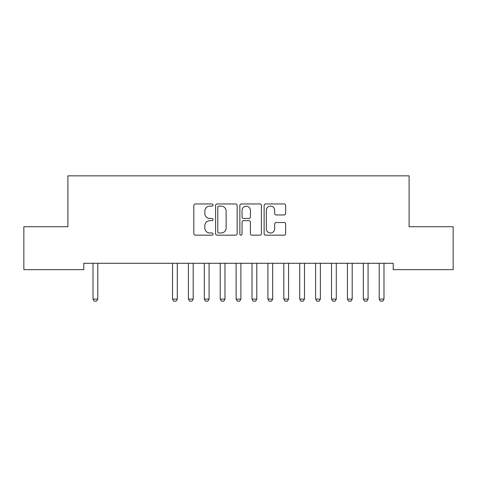 <?xml version="1.0" encoding="UTF-8"?>
<svg xmlns="http://www.w3.org/2000/svg" width="477" height="477" viewBox="0 0 477 477"><rect width="100%" height="100%" fill="white"/><g stroke="black" fill="none" stroke-linecap="round" stroke-linejoin="round"><path stroke-width="0.72" d="M213.058 205.05A1.091 1.091 0 0 0 211.967 203.953L195.385 203.953A1.562 1.562 0 0 0 193.823 205.515L193.823 233.611A1.562 1.562 0 0 0 195.385 235.173L211.967 235.173A1.091 1.091 0 0 0 213.058 234.076A1.091 1.091 0 0 0 211.967 232.985L209.82 232.985A4.997 4.997 0 0 1 204.83 227.988L204.83 225.651A4.997 4.997 0 0 1 209.82 220.654L211.967 220.654A1.091 1.091 0 0 0 213.058 219.563A1.091 1.091 0 0 0 211.967 218.472L209.82 218.472A4.997 4.997 0 0 1 204.83 213.475L204.83 211.138A4.997 4.997 0 0 1 209.82 206.142L211.967 206.142A1.091 1.091 0 0 0 213.058 205.05M284.113 214.96A1.562 1.562 0 0 0 285.669 213.398L285.669 205.515A1.562 1.562 0 0 0 284.113 203.953L265.695 203.953A1.562 1.562 0 0 0 264.133 205.515L264.133 233.611A1.562 1.562 0 0 0 265.695 235.173L284.113 235.173A1.562 1.562 0 0 0 285.669 233.611L285.669 224.089A1.562 1.562 0 0 0 284.113 222.526L276.231 222.526A1.562 1.562 0 0 0 274.669 224.089L274.669 228.811A4.174 4.174 0 0 1 270.495 232.985A4.174 4.174 0 0 1 266.321 228.811L266.321 210.315A4.174 4.174 0 0 1 270.495 206.142A4.174 4.174 0 0 1 274.669 210.315L274.669 213.398A1.562 1.562 0 0 0 276.231 214.96L284.113 214.96M393.209 263.286L83.791 263.286L83.791 269.648L23.85 269.648L23.85 226.718L67.895 226.718L67.895 175.84L409.105 175.84L409.105 226.718L453.15 226.718L453.15 269.648L393.209 269.648L393.209 263.286M237.135 205.515A1.562 1.562 0 0 0 235.572 203.953L217.16 203.953A1.562 1.562 0 0 0 215.598 205.515L215.598 233.611A1.562 1.562 0 0 0 217.16 235.173L235.572 235.173A1.562 1.562 0 0 0 237.135 233.611L237.135 205.515M241.428 203.953L259.84 203.953A1.562 1.562 0 0 1 261.402 205.515L261.402 233.611A1.562 1.562 0 0 1 259.84 235.173L251.963 235.173A1.562 1.562 0 0 1 250.401 233.611L250.401 222.216A1.562 1.562 0 0 0 248.839 220.654L243.61 220.654A1.562 1.562 0 0 0 242.048 222.216L242.048 234.076A1.091 1.091 0 0 1 240.957 235.173A1.091 1.091 0 0 1 239.865 234.076L239.865 205.515A1.562 1.562 0 0 1 241.428 203.953M218.871 206.142A1.091 1.091 0 0 0 217.78 207.233L217.78 231.894A1.091 1.091 0 0 0 218.871 232.985L221.137 232.985A4.997 4.997 0 0 0 226.134 227.988L226.134 211.138A4.997 4.997 0 0 0 221.137 206.142L218.871 206.142M250.401 210.393A4.174 4.174 0 0 0 246.227 206.219A4.174 4.174 0 0 0 242.048 210.393L242.048 216.91A1.562 1.562 0 0 0 243.61 218.472L248.839 218.472A1.562 1.562 0 0 0 250.401 216.91L250.401 210.393M92.83 263.286L92.937 263.632A1.592 1.592 -179.6 0 1 93.015 264.115L93.015 299.097L97.785 299.097L97.785 264.115A1.592 1.592 -179.6 0 1 97.863 263.632L97.97 263.286M97.785 299.097L96.592 301.16L94.207 301.16L93.015 299.097M172.328 263.286L172.441 263.632A1.592 1.592 -179.6 0 1 172.513 264.115L172.513 299.097L177.283 299.097L177.283 264.115A1.592 1.592 -179.6 0 1 177.361 263.632L177.468 263.286M177.283 299.097L176.091 301.16L173.706 301.16L172.513 299.097M188.23 263.286L188.337 263.632A1.592 1.592 -179.6 0 1 188.415 264.115L188.415 299.097L193.185 299.097L193.185 264.115A1.592 1.592 -179.6 0 1 193.263 263.632L193.37 263.286M193.185 299.097L191.992 301.16L189.607 301.16L188.415 299.097M204.132 263.286L204.239 263.632A1.592 1.592 -179.6 0 1 204.317 264.115L204.317 299.097L209.087 299.097L209.087 264.115A1.592 1.592 -179.6 0 1 209.159 263.632L209.272 263.286M209.087 299.097L207.894 301.16L205.509 301.16L204.317 299.097M220.028 263.286L220.141 263.632A1.592 1.592 -179.6 0 1 220.213 264.115L220.213 299.097L224.983 299.097L224.983 264.115A1.592 1.592 -179.6 0 1 225.061 263.632L225.168 263.286M224.983 299.097L223.791 301.16L221.406 301.16L220.213 299.097M235.93 263.286L236.037 263.632A1.592 1.592 -179.6 0 1 236.115 264.115L236.115 299.097L240.885 299.097L240.885 264.115A1.592 1.592 -179.6 0 1 240.963 263.632L241.07 263.286M240.885 299.097L239.692 301.16L237.307 301.16L236.115 299.097M251.832 263.286L251.939 263.632A1.592 1.592 -179.6 0 1 252.017 264.115L252.017 299.097L256.787 299.097L256.787 264.115A1.592 1.592 -179.6 0 1 256.859 263.632L256.972 263.286M256.787 299.097L255.594 301.16L253.209 301.16L252.017 299.097M267.728 263.286L267.841 263.632A1.592 1.592 -179.6 0 1 267.913 264.115L267.913 299.097L272.683 299.097L272.683 264.115A1.592 1.592 -179.6 0 1 272.761 263.632L272.868 263.286M272.683 299.097L271.491 301.16L269.106 301.16L267.913 299.097M283.63 263.286L283.737 263.632A1.592 1.592 -179.6 0 1 283.815 264.115L283.815 299.097L288.585 299.097L288.585 264.115A1.592 1.592 -179.6 0 1 288.663 263.632L288.77 263.286M288.585 299.097L287.392 301.16L285.007 301.16L283.815 299.097M299.532 263.286L299.639 263.632A1.592 1.592 -179.6 0 1 299.717 264.115L299.717 299.097L304.487 299.097L304.487 264.115A1.592 1.592 -179.6 0 1 304.559 263.632L304.672 263.286M304.487 299.097L303.294 301.16L300.909 301.16L299.717 299.097M315.428 263.286L315.541 263.632A1.592 1.592 -179.6 0 1 315.613 264.115L315.613 299.097L320.383 299.097L320.383 264.115A1.592 1.592 -179.6 0 1 320.461 263.632L320.568 263.286M320.383 299.097L319.191 301.16L316.806 301.16L315.613 299.097M331.33 263.286L331.437 263.632A1.592 1.592 -179.6 0 1 331.515 264.115L331.515 299.097L336.285 299.097L336.285 264.115A1.592 1.592 -179.6 0 1 336.363 263.632L336.47 263.286M336.285 299.097L335.092 301.16L332.707 301.16L331.515 299.097M347.232 263.286L347.339 263.632A1.592 1.592 -179.6 0 1 347.417 264.115L347.417 299.097L352.187 299.097L352.187 264.115A1.592 1.592 -179.6 0 1 352.259 263.632L352.372 263.286M352.187 299.097L350.994 301.16L348.609 301.16L347.417 299.097M363.128 263.286L363.241 263.632A1.592 1.592 -179.6 0 1 363.313 264.115L363.313 299.097L368.083 299.097L368.083 264.115A1.592 1.592 -179.6 0 1 368.161 263.632L368.268 263.286M368.083 299.097L366.891 301.16L364.506 301.16L363.313 299.097M379.03 263.286L379.137 263.632A1.592 1.592 -179.6 0 1 379.215 264.115L379.215 299.097L383.985 299.097L383.985 264.115A1.592 1.592 -179.6 0 1 384.063 263.632L384.17 263.286M383.985 299.097L382.792 301.16L380.407 301.16L379.215 299.097"/></g></svg>
